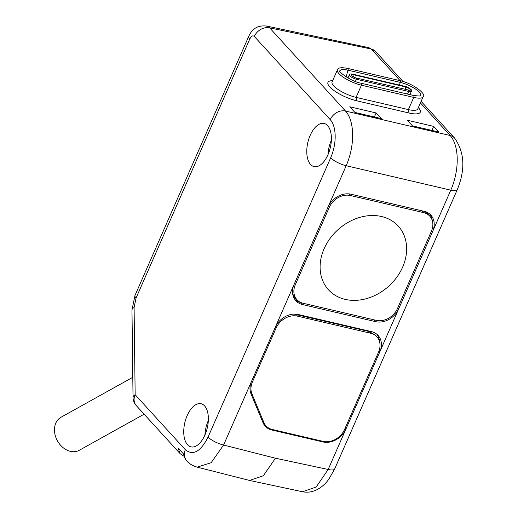 <?xml version="1.0" encoding="UTF-8"?>
<svg xmlns="http://www.w3.org/2000/svg" width="518" height="518" viewBox="0 0 518 518"><rect width="100%" height="100%" fill="white"/><g stroke="black" fill="none" stroke-linecap="round" stroke-linejoin="round"><path stroke-width="0.78" d="M310.211 135.302A22.145 11.532 103.2 0 1 324.242 123.498A22.145 11.532 103.2 0 1 327.959 154.765A22.145 11.532 103.2 0 1 314.167 166.621A22.145 11.532 103.2 0 1 310.211 135.302M187.173 415.578A22.145 11.532 103.2 0 1 201.211 403.775A22.145 11.532 103.2 0 1 204.927 435.042A22.145 11.532 103.2 0 1 191.136 446.898A22.145 11.532 103.2 0 1 187.173 415.578M185.871 459.965L183.514 453.962L177.959 447.876L180.225 453.774L183.773 456.099M134.097 307.498L135.153 394.71L185.334 449.728C193.039 455.937 200.621 451.715 208.081 437.056L330.685 157.75A28.937 15.067 -76.8 0 0 330.225 119.652L254.325 36.448C252.784 35.205 251.275 36.046 249.786 38.973L136.046 298.077L134.097 307.498A12.581 4.597 179.3 0 0 131.98 310.094L133.029 397.306A12.581 4.597 -0.7 0 1 135.153 394.71A12.581 10.114 137.6 0 0 136.318 405.633L180.128 453.664M438.817 132.032L433.67 126.392L407.303 120.228L412.451 125.874L438.817 132.032M381.293 118.596L376.146 112.95L349.773 106.786L354.921 112.432L381.293 118.596M418.369 107.563L418.673 107.919A21.853 6.281 -156.3 0 1 409.032 113.008L356.734 100.79A21.853 6.281 -156.3 0 1 332.213 89.187A21.853 6.281 -156.3 0 1 332.193 80.691L332.66 80.678M400.11 80.672L371.244 49.022A12.581 10.114 137.6 0 1 375.692 51.58L368.92 47.695L371.244 49.022L269.632 27.855L266.446 26.017C256.151 25.123 251.742 29.96 248.724 36.357L134.984 295.461A12.581 3.62 -156.3 0 0 136.046 298.077M144.114 414.186L79.332 450.259A18.875 14.562 -119.1 0 1 70.364 451.333A18.875 14.562 60.9 0 1 55.258 435.56A18.875 14.562 60.9 0 1 60.969 417.275L132.789 377.292M397.792 307.802L398.711 308.786L432.621 231.54L431.688 230.542M271.225 429.202L271.931 430.024L322.96 441.945A18.875 15.171 -42.4 0 0 345.914 429.059L379.823 351.819L379.008 350.945M421.095 101.353L454.577 138.053A12.581 10.114 137.6 0 0 450.129 135.502A41.518 21.62 103.2 0 1 450.783 190.164L432.621 231.54A18.875 15.171 -42.4 0 0 430.633 214.892A18.875 15.171 -42.4 0 0 424.197 211.325L350.977 194.218A18.875 15.171 -42.4 0 0 328.024 207.103L294.12 284.343A18.875 15.171 -42.4 0 0 295.629 300.459A18.875 15.171 -42.4 0 0 302.544 304.565L375.757 321.672L374.203 319.878M432.245 220.435A18.797 15.106 137.6 0 0 429.649 213.986M271.931 430.024A18.875 15.171 -42.4 0 1 265.015 425.919A18.875 15.171 -42.4 0 1 262.969 422.584L251.055 393.991A18.875 15.171 -42.4 0 1 251.593 381.216L275.226 327.376A18.875 15.171 -42.4 0 1 298.18 314.491L371.4 331.598A18.875 15.171 -42.4 0 1 377.829 335.172A18.875 15.171 -42.4 0 1 379.823 351.819L398.711 308.786A18.875 15.171 -42.4 0 1 375.757 321.672M294.813 299.404A18.797 15.106 137.6 0 0 300.777 302.525L301.003 302.577M294.425 283.65L295.344 284.628L329.254 207.388A17.398 13.986 -42.4 0 1 350.414 195.513L423.627 212.62A17.398 13.986 137.6 0 1 430.005 216.401L428.405 214.543A17.47 14.038 137.6 0 0 423.245 211.098M295.344 284.628A17.398 13.986 137.6 0 0 297.183 299.974A17.398 13.986 137.6 0 0 303.108 303.263L376.327 320.37A17.398 13.986 -42.4 0 0 397.487 308.495L431.39 231.255A17.398 13.986 137.6 0 0 430.005 216.401M292.573 292.948A17.47 14.038 137.6 0 0 295.48 298.213L297.183 299.974M324.1 248.769A47.235 37.969 -42.4 0 1 381.552 216.518A47.235 37.969 -42.4 0 1 402.635 267.12A47.235 37.969 -42.4 0 1 345.182 299.372A47.235 37.969 -42.4 0 1 324.1 248.769M379.532 341.602A18.797 15.106 137.6 0 0 376.851 334.265M264.206 424.864A18.797 15.106 137.6 0 0 266.919 426.787M375.297 335.068L369.075 331.501L294.088 314.102M251.664 381.06L252.441 381.915L276.029 328.172A17.612 14.161 137.6 0 1 297.455 316.148L370.674 333.255A17.612 14.161 137.6 0 1 376.903 336.829A17.612 14.161 137.6 0 1 378.535 352.123L344.625 429.364A17.612 14.161 137.6 0 1 323.206 441.394L272.267 429.493A17.612 14.161 137.6 0 1 266.032 425.913L264.316 424.035M252.441 381.915A17.612 14.161 137.6 0 0 251.936 393.842L263.895 422.546A17.612 14.161 137.6 0 0 266.032 425.913M264.309 424.028L262.192 420.674L250.822 393.389M197.105 467.126L249.572 480.451L263.332 475.757L275.459 458.216L328.179 469.47L316.148 487.043L302.467 491.744L249.572 480.451M197.144 467.139L211.137 462.729L223.582 445.033L251.593 381.216M433.67 126.392L431.876 130.413M376.146 112.95L374.352 116.971M346.4 77.059A18.875 9.829 -76.8 0 1 347.992 70.176A1.386 0.719 103.2 0 0 347.675 68.421L399.974 80.64C413.345 83.489 426.864 94.393 423.128 96.73L417.78 108.909A18.247 5.245 -156.3 0 1 408.385 109.596L356.086 97.378A18.247 5.245 -156.3 0 1 338.947 90.074A18.247 5.245 -156.3 0 1 332.07 82.025L337.419 69.846A18.247 5.245 -156.3 0 0 344.289 77.894A18.247 5.245 -156.3 0 0 361.435 85.198A1.386 0.719 -76.8 0 0 361.195 83.243C349.65 81.255 337.011 70.15 339.95 70.96A15.495 4.455 -156.3 0 1 347.992 70.176L400.291 82.401A15.495 4.455 -156.3 0 1 415.125 88.779A15.495 4.455 -156.3 0 1 420.59 95.623C419.036 95.124 424.857 96.788 413.493 95.461L361.195 83.243M327.972 154.74A21.704 11.305 103.2 0 1 331.306 140.384A21.704 11.305 103.2 0 1 331.352 140.274M204.94 435.016A21.704 11.305 103.2 0 1 208.268 420.661A21.704 11.305 103.2 0 1 208.32 420.551M185.334 449.728A12.581 10.114 137.6 0 0 186.499 460.644A12.581 10.114 137.6 0 0 186.499 460.651C188.895 463.539 192.45 465.708 197.17 467.145M254.325 36.448A12.581 10.114 -42.4 0 1 269.632 27.855L345.532 111.066L450.129 135.502L420.409 102.92M330.225 119.652A12.581 10.114 -42.4 0 1 345.532 111.066A41.518 21.62 -76.8 0 1 346.186 165.721A12.581 3.62 23.7 0 1 330.685 157.75M249.786 38.973A12.581 3.62 -156.3 0 1 248.724 36.357M131.98 310.094L134.984 295.461M454.577 138.053C464.614 152.26 465.514 169.47 457.264 189.692A12.581 3.62 -156.3 0 1 450.783 190.164L346.186 165.721L328.024 207.103M345.13 428.224L345.914 429.059L328.179 469.47A12.581 3.62 -156.3 0 0 334.654 468.997L328.807 479.241C325.466 483.87 321.464 487.38 316.809 489.769C312.199 492.068 307.394 492.722 302.402 491.731M302.544 304.565L300.803 302.493M329.254 207.388L328.341 206.417M350.414 195.513L349.009 193.894M422.073 210.826L423.627 212.62M208.081 437.056A12.581 3.62 23.7 0 0 223.582 445.033L275.459 458.216M275.226 327.376L294.12 284.343M322.96 441.945L322.3 441.181M295.927 314.141L297.455 316.148M369.192 331.086L369.075 331.501L370.674 333.255M263.895 422.546L262.192 420.674M250.459 392.223L251.936 393.842M276.029 328.172L275.252 327.324M423.128 96.73A18.247 5.245 -156.3 0 1 413.733 97.416L408.385 109.596L409.032 113.008M413.493 95.461A1.386 0.719 -76.8 0 1 413.733 97.416L361.435 85.198L356.086 97.378L356.734 100.79M399.974 80.64A1.386 0.719 103.2 0 1 400.291 82.401A18.875 9.829 -76.8 0 0 399.501 85.075M407.543 94.069L408.657 91.459A5.29 1.522 23.7 0 0 411.383 91.252L409.971 94.639M355.413 81.449L356.358 79.241L408.657 91.459A0.887 0.46 -76.8 0 0 408.495 90.223A0.887 0.46 -76.8 0 0 408.346 90.229M347.934 77.959L349.397 74.78A5.29 1.522 23.7 0 0 351.379 77.117A5.29 1.522 23.7 0 0 356.358 79.241A0.887 0.46 -76.8 0 0 356.196 78.004A0.887 0.46 -76.8 0 0 356.047 78.011M349.397 74.78C349.365 74.003 350.459 73.783 352.667 74.132A0.887 0.46 103.2 0 1 352.952 74.618A3.859 1.107 23.7 0 0 351.068 75.278C351.741 76.198 353.451 77.104 356.196 78.004L409.887 90.359A3.859 1.107 23.7 0 0 409.408 88.753A3.859 1.107 23.7 0 0 405.251 86.836L352.952 74.618A6.294 3.276 -76.8 0 0 353.71 77.111M411.383 91.252L411.292 90.028C412.211 89.964 406.727 86.344 404.966 86.351A0.887 0.46 103.2 0 1 405.251 86.836A6.294 3.276 -76.8 0 0 406.287 89.698A6.294 3.276 103.2 0 0 406.3 89.711M185.709 459.783L186.499 460.644M375.692 51.58L402.939 81.449M368.913 47.695L266.446 26.017M133.029 397.306A12.581 12.581 0 0 0 136.318 405.633M457.264 189.692L334.654 468.997M375.285 335.055L376.903 336.829M347.675 68.421C341.472 67.185 338.053 67.657 337.419 69.846M404.966 86.351L352.667 74.132"/></g></svg>
